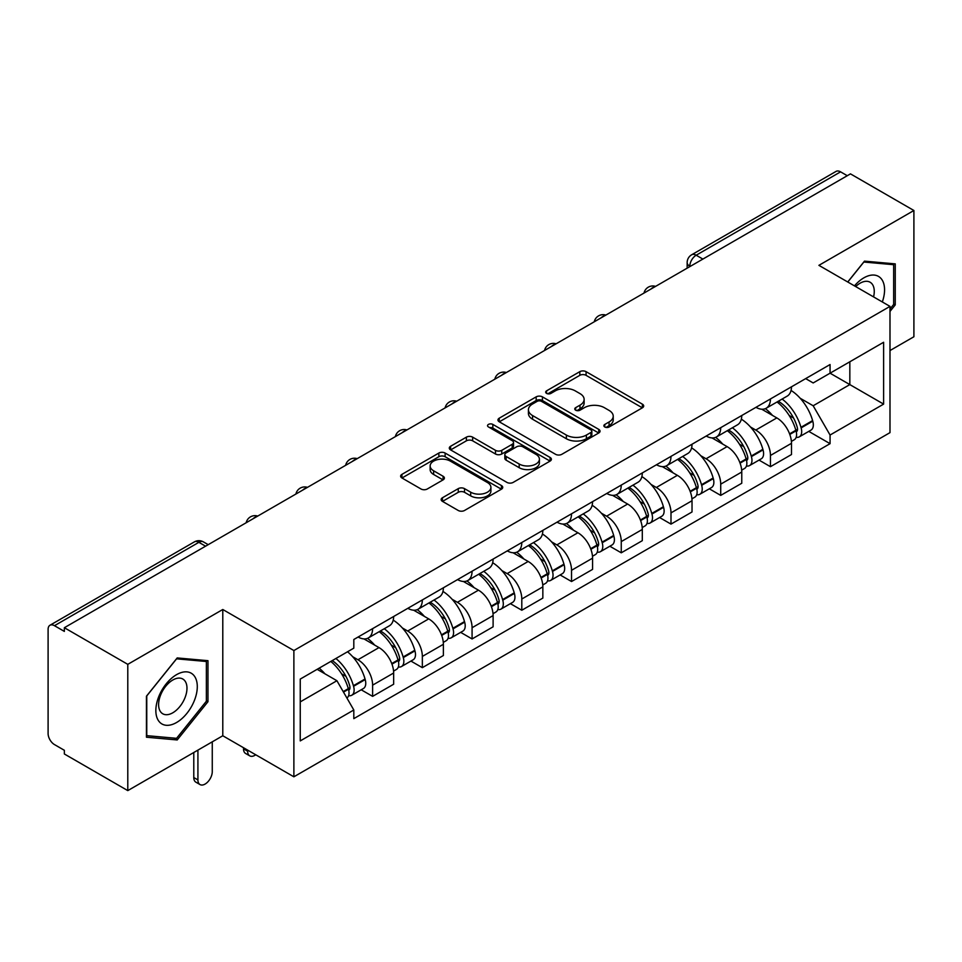 <?xml version="1.0" encoding="UTF-8"?>
<svg xmlns="http://www.w3.org/2000/svg" width="962" height="962" viewBox="0 0 962 962"><rect width="100%" height="100%" fill="white"/><g stroke="black" fill="none" stroke-linecap="round" stroke-linejoin="round"><path stroke-width="1.44" d="M604.773 426.984A3.102 1.792 0 0 0 609.15 426.984L642.4 407.792A4.425 2.549 0 0 0 643.698 405.976A4.425 2.549 0 0 0 642.4 404.172L586.074 371.657A4.425 2.549 0 0 0 579.821 371.657L546.572 390.849A3.102 1.792 0 0 0 545.67 392.111A3.102 1.792 0 0 0 546.572 393.386A3.102 1.792 0 0 0 550.961 393.386L555.254 390.897A14.165 8.177 0 0 1 575.288 390.897L579.978 393.602A14.165 8.177 0 0 1 584.126 399.386A14.165 8.177 0 0 1 579.978 405.17L575.673 407.647A3.102 1.792 0 0 0 574.771 408.922A3.102 1.792 0 0 0 575.673 410.185A3.102 1.792 0 0 0 580.062 410.185L584.355 407.696A14.165 8.177 0 0 1 604.389 407.696L609.078 410.413A14.165 8.177 0 0 1 613.227 416.185A14.165 8.177 0 0 1 609.078 421.969L604.773 424.458A3.102 1.792 0 0 0 603.871 425.721A3.102 1.792 0 0 0 604.773 426.984L604.773 424.458M442.46 497.751A4.425 2.549 0 0 0 441.161 499.555A4.425 2.549 0 0 0 442.46 501.37L458.261 510.485A4.425 2.549 0 0 0 464.514 510.485L501.442 489.177A4.425 2.549 0 0 0 502.741 487.361A4.425 2.549 0 0 0 501.442 485.557L445.117 453.042A4.425 2.549 0 0 0 438.864 453.042L401.936 474.362A4.425 2.549 0 0 0 400.637 476.166A4.425 2.549 0 0 0 401.936 477.97L421.019 488.997A4.425 2.549 0 0 0 427.284 488.997L443.085 479.87A4.425 2.549 0 0 0 444.384 478.066A4.425 2.549 0 0 0 443.085 476.25L433.621 470.791A11.833 6.83 0 0 1 430.146 465.957A11.833 6.83 0 0 1 437.457 459.644A11.833 6.83 0 0 1 450.36 461.123L487.433 482.527A11.833 6.83 0 0 1 490.909 487.361A11.833 6.83 0 0 1 483.597 493.674A11.833 6.83 0 0 1 470.695 492.195L464.514 488.636A4.425 2.549 0 0 0 458.261 488.636L442.46 497.751L442.46 501.37M293.879 650.54L222.787 609.499L127.79 664.345L64.358 627.717L850.468 173.869L913.9 210.498L818.902 265.344L889.994 306.385L293.879 650.54L293.879 776.803L889.994 432.635L889.994 306.385M555.567 454.304A4.425 2.549 0 0 0 561.832 454.304L598.749 432.984A4.425 2.549 0 0 0 600.047 431.18A4.425 2.549 0 0 0 598.749 429.377L542.424 396.861A4.425 2.549 0 0 0 536.171 396.861L499.254 418.181A4.425 2.549 0 0 0 497.955 419.985A4.425 2.549 0 0 0 499.254 421.789L555.567 454.304M489.694 427.657A3.102 1.792 0 0 1 492.833 428.09L492.833 424.41L550.096 457.467A4.425 2.549 0 0 1 551.394 459.271A4.425 2.549 0 0 1 550.096 461.087L513.179 482.395A4.425 2.549 0 0 1 506.914 482.395L450.589 449.879L450.589 446.272A4.425 2.549 0 0 0 449.302 448.076A4.425 2.549 0 0 0 450.589 449.879M450.589 446.272L466.39 437.145A4.425 2.549 0 0 1 472.655 437.145L495.49 450.336A4.425 2.549 0 0 0 501.755 450.336L512.229 444.276A4.425 2.549 0 0 0 513.528 442.472A4.425 2.549 0 0 0 512.229 440.668L488.455 426.936A3.102 1.792 0 0 1 487.542 425.673A3.102 1.792 0 0 1 489.454 424.026A3.102 1.792 0 0 1 492.833 424.41M127.79 664.345L127.79 790.608L64.358 753.98L64.358 750.3L54.473 744.588A9.019 5.207 -120 0 1 48.1 733.549L48.1 629.376A9.019 5.207 -120 0 1 49.964 625.252L194.372 541.883A9.019 5.207 60 0 1 198.881 542.327L54.473 625.697A9.019 5.207 -120 0 0 49.964 625.252M889.994 350.553L913.9 336.748L913.9 210.498M127.79 790.608L222.787 735.762L293.879 776.803M64.358 627.717L64.358 631.409L54.473 625.697M702.873 259.079L696.175 255.219A9.019 5.207 60 0 0 691.666 254.774L836.074 171.392A9.019 5.207 60 0 1 840.584 171.849L696.175 255.219A9.019 5.207 120 0 0 689.802 266.258L689.802 266.63M847.269 175.709L840.584 171.849M770.454 398.953A20.743 11.977 60 0 1 766.161 408.261L787.193 396.116A20.743 11.977 -120 0 0 791.486 386.808M750.48 426.996L755.783 430.062A20.743 11.977 60 0 1 770.454 455.459L791.486 443.314A20.743 11.977 -120 0 0 776.827 417.917L761.772 409.223M791.486 443.314L791.486 454.533L770.454 466.69L759.042 460.101M766.161 408.261A20.743 11.977 60 0 1 755.952 407.323M770.454 455.459L770.454 466.69M720.718 427.669A20.743 11.977 60 0 1 716.425 436.976L737.469 424.831A20.743 11.977 -120 0 0 741.762 415.524M709.307 488.804L720.718 495.394L741.762 483.249L741.762 472.017A20.743 11.977 -120 0 0 727.092 446.621L712.036 437.926M716.425 436.976A20.743 11.977 60 0 1 706.216 436.039M700.757 455.711L706.06 458.766A20.743 11.977 60 0 1 720.718 484.163L720.718 495.394M670.995 456.373A20.743 11.977 60 0 1 666.702 465.68L687.734 453.535A20.743 11.977 -120 0 0 692.027 444.228M659.583 517.52L670.995 524.11L692.027 511.964L692.027 500.733A20.743 11.977 -120 0 0 677.368 475.336L662.313 466.642M666.702 465.68A20.743 11.977 60 0 1 656.493 464.754M651.021 484.415L656.324 487.481A20.743 11.977 60 0 1 670.995 512.878L670.995 524.11M621.26 485.088A20.743 11.977 60 0 1 616.967 494.396L638.01 482.251A20.743 11.977 -120 0 0 642.303 472.943M609.848 546.236L621.26 552.813L642.303 540.668L642.303 529.449A20.743 11.977 -120 0 0 627.633 504.04L612.578 495.346M616.967 494.396A20.743 11.977 60 0 1 606.757 493.458M601.298 513.131L606.601 516.197A20.743 11.977 60 0 1 621.26 541.594L621.26 552.813M571.536 513.804A20.743 11.977 60 0 1 567.243 523.112L588.275 510.966A20.743 11.977 -120 0 0 592.568 501.647M560.125 574.939L571.536 581.529L592.568 569.384L592.568 558.152A20.743 11.977 -120 0 0 577.909 532.756L562.854 524.062M567.243 523.112A20.743 11.977 60 0 1 557.034 522.174M551.563 541.834L556.866 544.901A20.743 11.977 60 0 1 571.536 570.298L571.536 581.529M521.801 542.508A20.743 11.977 60 0 1 517.508 551.815L538.552 539.67A20.743 11.977 -120 0 0 542.845 530.363M510.389 603.655L521.801 610.245L542.845 598.087L542.845 586.868A20.743 11.977 -120 0 0 528.174 561.471L513.119 552.777M517.508 551.815A20.743 11.977 60 0 1 507.299 550.877M501.839 570.55L507.142 573.617A20.743 11.977 60 0 1 521.801 599.013L521.801 610.245M472.077 571.224A20.743 11.977 60 0 1 467.785 580.531L488.816 568.386A20.743 11.977 -120 0 0 493.109 559.078M460.666 632.359L472.077 638.948L493.109 626.803L493.109 615.572A20.743 11.977 -120 0 0 478.451 590.175L463.395 581.481M467.785 580.531A20.743 11.977 60 0 1 457.575 579.593M452.104 599.266L457.407 602.32A20.743 11.977 60 0 1 472.077 627.729L472.077 638.948M422.342 599.927A20.743 11.977 60 0 1 418.049 609.247L439.093 597.089A20.743 11.977 -120 0 0 443.386 587.782M410.93 661.074L422.342 667.664L443.386 655.519L443.386 644.287A20.743 11.977 -120 0 0 428.715 618.891L413.66 610.197M418.049 609.247A20.743 11.977 60 0 1 407.84 608.309M402.381 627.97L407.684 631.036A20.743 11.977 60 0 1 422.342 656.433L422.342 667.664M372.619 628.643A20.743 11.977 60 0 1 368.326 637.95L389.357 625.805A20.743 11.977 -120 0 0 393.65 616.498M361.207 689.79L372.619 696.368L393.65 684.222L393.65 673.003A20.743 11.977 -120 0 0 378.992 647.594L363.937 638.9M368.326 637.95A20.743 11.977 60 0 1 358.117 637.012M352.645 656.685L357.948 659.752A20.743 11.977 60 0 1 372.619 685.148L372.619 696.368M805.675 378.619L813.167 382.948L883.621 342.268L849.831 361.784L849.831 384.596L813.167 405.76L800.216 398.28M300.252 701.887L336.916 680.723L353.812 709.992L300.252 740.908L300.252 679.076L353.812 648.147L353.812 639.502L830.062 364.538L830.062 373.184L883.621 404.112L830.062 435.028L813.167 405.76M883.621 342.268L883.621 404.112M353.812 709.992L353.812 718.638L830.062 443.674L830.062 435.028M889.994 311.435L895.249 304.894L895.249 263.877L864.489 261.135L847.726 281.986M222.787 609.499L222.787 735.762M146.44 737.217L177.2 739.958L207.972 701.695L207.972 660.678L177.2 657.936L146.44 696.199L146.44 737.217M336.916 680.723L317.147 669.312M808.765 431.385L830.062 443.674M893.662 303.98L895.249 304.894M173.954 738.082L177.2 739.958M206.373 700.781L207.972 701.695M606.012 427.417L609.078 425.649A14.165 8.177 0 0 0 613.227 419.865L613.227 416.185M584.126 399.386L584.126 403.066A14.165 8.177 0 0 1 579.978 408.85L576.911 410.618M642.339 407.828L586.074 375.336A4.425 2.549 0 0 0 579.821 375.336L547.811 393.819M598.689 433.02L542.424 400.541A4.425 2.549 0 0 0 536.171 400.541L499.314 421.825M590.933 432.443A3.102 1.792 0 0 0 591.834 431.18A3.102 1.792 0 0 0 590.933 429.918L541.486 401.37A3.102 1.792 0 0 0 537.109 401.37L532.575 403.992A14.165 8.177 0 0 0 528.427 409.776A14.165 8.177 0 0 0 532.575 415.56L566.365 435.064A14.165 8.177 0 0 0 586.387 435.064L590.933 432.443L590.933 436.123A3.102 1.792 0 0 0 591.834 434.86L591.834 431.18M528.427 409.776L528.427 413.456A14.165 8.177 0 0 0 532.575 419.24L532.575 415.56M590.933 436.123L586.387 438.744A14.165 8.177 0 0 1 566.365 438.744L532.575 419.24M450.649 449.915L466.39 440.824L466.39 437.145M513.528 442.472L513.528 446.152A4.425 2.549 0 0 1 512.229 447.955L501.755 454.016A4.425 2.549 0 0 1 495.49 454.016L472.655 440.824A4.425 2.549 0 0 0 466.39 440.824M492.833 428.09L550.036 461.111M519.191 464.021A11.833 6.83 0 0 0 532.094 465.5A11.833 6.83 0 0 0 539.405 459.187A11.833 6.83 0 0 0 535.942 454.353L522.871 446.813A4.425 2.549 0 0 0 516.618 446.813L506.132 452.861A4.425 2.549 0 0 0 504.834 454.665A4.425 2.549 0 0 0 506.132 456.469L519.191 464.021L519.191 467.7A11.833 6.83 0 0 0 532.094 469.179A11.833 6.83 0 0 0 539.405 462.866L539.405 459.187M504.834 454.665L504.834 458.345A4.425 2.549 0 0 0 506.132 460.161L506.132 456.469M519.191 467.7L506.132 460.161M490.909 487.361L490.909 491.041A11.833 6.83 0 0 1 483.597 497.366A11.833 6.83 0 0 1 470.695 495.875L464.514 492.316A4.425 2.549 0 0 0 458.261 492.316L442.52 501.394M430.146 465.957L430.146 469.636A11.833 6.83 0 0 0 433.621 474.47L433.621 470.791M443.025 479.906L433.621 474.47M501.382 489.201L445.117 456.722A4.425 2.549 0 0 0 438.864 456.722L401.996 478.006M778.282 401.262A28.403 16.402 60 0 1 778.414 401.346A28.403 16.402 60 0 1 797.113 426.839L797.27 427.429A5.519 3.187 60 0 1 796.404 431.758A5.519 3.187 60 0 1 796.283 431.83M777.031 401.984A34.259 19.781 60 0 1 795.863 430.254L796.031 430.844A11.388 6.578 60 0 1 794.227 439.778L791.401 441.414M796.175 437.265A11.388 6.578 -120 0 0 799.338 436.832A11.388 6.578 -120 0 0 801.13 427.898L800.961 427.308A34.259 19.781 -120 0 0 782.13 399.038M791.065 390.452A34.259 19.781 60 0 1 812.601 420.586L812.77 421.176A11.388 6.578 60 0 1 810.966 430.122L799.338 436.832M765.343 408.658A34.259 19.781 60 0 1 772.498 415.416M789.165 415.464L793.53 417.989M882.322 301.948A29.305 16.919 120 0 0 881.793 279.461A29.305 16.919 120 0 0 854.46 285.87M873.568 296.897A20.058 11.58 120 0 0 872.366 284.319A20.058 11.58 120 0 0 870.105 282.227A20.058 11.58 120 0 0 855.675 286.568M847.799 282.022L863.852 262.037L893.662 264.706L893.662 304.437L889.994 309.006M891.678 263.564L893.662 264.706M194.516 676.262A29.305 16.919 120 0 0 166.21 683.838A29.305 16.919 120 0 0 158.622 720.899A29.305 16.919 120 0 0 186.929 713.323A29.305 16.919 120 0 0 194.516 676.262M185.077 681.12A20.058 11.58 120 0 0 182.828 679.028A20.058 11.58 120 0 0 164.153 688.395A20.058 11.58 120 0 0 160.51 711.688A20.058 11.58 120 0 0 162.758 713.78A20.058 11.58 120 0 0 181.433 704.412A20.058 11.58 120 0 0 185.077 681.12M176.563 738.323L146.765 735.653L146.765 695.923L176.563 658.838L206.373 661.495L206.373 701.238L176.563 738.323M204.401 660.365L206.373 661.495M728.547 429.978A28.403 16.402 60 0 1 728.691 430.062A28.403 16.402 60 0 1 747.378 455.543L747.546 456.132A5.519 3.187 60 0 1 746.668 460.473A5.519 3.187 60 0 1 746.548 460.533M727.308 430.699A34.259 19.781 60 0 1 746.139 458.958L746.296 459.547A11.388 6.578 60 0 1 744.504 468.494L741.678 470.129M746.452 465.969A11.388 6.578 -120 0 0 749.602 465.548A11.388 6.578 -120 0 0 751.406 456.613L751.238 456.024A34.259 19.781 -120 0 0 732.407 427.753M741.329 419.155A34.259 19.781 60 0 1 762.866 449.302L763.034 449.891A11.388 6.578 60 0 1 761.243 458.826L749.602 465.548M715.62 437.373A34.259 19.781 60 0 1 722.775 444.131M739.429 444.179L743.806 446.693M678.823 458.694A28.403 16.402 60 0 1 678.956 458.766A28.403 16.402 60 0 1 697.654 484.259L697.811 484.848A5.519 3.187 60 0 1 696.945 489.177A5.519 3.187 60 0 1 696.825 489.249M677.573 459.403A34.259 19.781 60 0 1 696.404 487.674L696.572 488.263A11.388 6.578 60 0 1 694.768 497.198L691.943 498.833M696.716 494.684A11.388 6.578 -120 0 0 699.879 494.252A11.388 6.578 -120 0 0 701.671 485.317L701.502 484.728A34.259 19.781 -120 0 0 682.671 456.457M691.606 447.871A34.259 19.781 60 0 1 713.143 478.018L713.311 478.607A11.388 6.578 60 0 1 711.507 487.542L699.879 494.252M665.884 466.089A34.259 19.781 60 0 1 673.039 472.835M689.706 472.883L694.071 475.408M629.088 487.397A28.403 16.402 60 0 1 629.232 487.481A28.403 16.402 60 0 1 647.919 512.962L648.087 513.552A5.519 3.187 60 0 1 647.21 517.893A5.519 3.187 60 0 1 647.089 517.953M627.849 488.119A34.259 19.781 60 0 1 646.68 516.39L646.837 516.979A11.388 6.578 60 0 1 645.045 525.913L642.219 527.549M646.993 523.4A11.388 6.578 -120 0 0 650.144 522.967A11.388 6.578 -120 0 0 651.947 514.033L651.779 513.443A34.259 19.781 -120 0 0 632.948 485.173M641.87 476.587A34.259 19.781 60 0 1 663.407 506.721L663.576 507.311A11.388 6.578 60 0 1 661.784 516.245L650.144 522.967M616.161 494.793A34.259 19.781 60 0 1 623.316 501.551M639.971 501.599L644.348 504.124M579.365 516.113A28.403 16.402 60 0 1 579.497 516.197A28.403 16.402 60 0 1 598.196 541.678L598.352 542.267A5.519 3.187 60 0 1 597.486 546.608A5.519 3.187 60 0 1 597.366 546.669M578.114 516.822A34.259 19.781 60 0 1 596.945 545.093L597.113 545.682A11.388 6.578 60 0 1 595.31 554.629L592.484 556.252M597.258 552.104A11.388 6.578 -120 0 0 600.42 551.683A11.388 6.578 -120 0 0 602.212 542.736L602.044 542.147A34.259 19.781 -120 0 0 583.212 513.888M592.147 505.29A34.259 19.781 60 0 1 613.684 535.437L613.852 536.026A11.388 6.578 60 0 1 612.048 544.961L600.42 551.683M566.426 523.508A34.259 19.781 60 0 1 573.58 530.266M590.247 530.303L594.612 532.828M529.629 544.817A28.403 16.402 60 0 1 529.773 544.901A28.403 16.402 60 0 1 548.46 570.394L548.629 570.983A5.519 3.187 60 0 1 547.751 575.312A5.519 3.187 60 0 1 547.631 575.384M528.391 545.538A34.259 19.781 60 0 1 547.222 573.809L547.39 574.398A11.388 6.578 60 0 1 545.586 583.333L542.76 584.968M547.534 580.82A11.388 6.578 -120 0 0 550.685 580.387A11.388 6.578 -120 0 0 552.489 571.452L552.32 570.863A34.259 19.781 -120 0 0 533.489 542.592M542.412 534.006A34.259 19.781 60 0 1 563.948 564.141L564.117 564.73A11.388 6.578 60 0 1 562.325 573.677L550.685 580.387M516.702 552.212A34.259 19.781 60 0 1 523.857 558.97M540.512 559.018L544.889 561.543M479.906 573.532A28.403 16.402 60 0 1 480.038 573.617A28.403 16.402 60 0 1 498.737 599.098L498.893 599.687A5.519 3.187 60 0 1 498.027 604.028A5.519 3.187 60 0 1 497.907 604.088M478.655 574.254A34.259 19.781 60 0 1 497.486 602.513L497.655 603.102A11.388 6.578 60 0 1 495.851 612.048L493.025 613.684M497.799 609.523A11.388 6.578 -120 0 0 500.962 609.102A11.388 6.578 -120 0 0 502.753 600.168L502.585 599.579A34.259 19.781 -120 0 0 483.754 571.308M492.688 562.71A34.259 19.781 60 0 1 514.225 592.857L514.393 593.446A11.388 6.578 60 0 1 512.59 602.38L500.962 609.102M466.967 580.928A34.259 19.781 60 0 1 474.122 587.686M490.788 587.734L495.153 590.247M430.17 602.248A28.403 16.402 60 0 1 430.315 602.32A28.403 16.402 60 0 1 449.001 627.813L449.17 628.402A5.519 3.187 60 0 1 448.292 632.731A5.519 3.187 60 0 1 448.172 632.804M428.932 602.958A34.259 19.781 60 0 1 447.763 631.228L447.931 631.818A11.388 6.578 60 0 1 446.127 640.752L443.302 642.388M448.076 638.239A11.388 6.578 -120 0 0 451.226 637.806A11.388 6.578 -120 0 0 453.03 628.871L452.861 628.282A34.259 19.781 -120 0 0 434.03 600.011M442.953 591.426A34.259 19.781 60 0 1 464.49 621.572L464.658 622.161A11.388 6.578 60 0 1 462.866 631.096L451.226 637.806M417.243 609.643A34.259 19.781 60 0 1 424.398 616.389M441.053 616.438L445.43 618.963M380.447 630.952A28.403 16.402 60 0 1 380.579 631.036A28.403 16.402 60 0 1 399.278 656.517L399.434 657.106A5.519 3.187 60 0 1 398.569 661.447A5.519 3.187 60 0 1 398.448 661.507M247.655 750.107L247.655 751.214A10.149 5.856 120 0 0 249.759 755.867A10.149 5.856 120 0 0 255.724 754.773M249.759 755.867L245.611 753.474A10.149 5.856 -60 0 1 243.506 748.833L243.506 747.727M379.196 631.673A34.259 19.781 60 0 1 398.027 659.944L398.196 660.533A11.388 6.578 60 0 1 396.392 669.468L393.566 671.103M398.34 666.955A11.388 6.578 -120 0 0 401.503 666.522A11.388 6.578 -120 0 0 403.294 657.587L403.126 656.998A34.259 19.781 -120 0 0 384.295 628.727M393.23 620.141A34.259 19.781 60 0 1 414.766 650.276L414.935 650.865A11.388 6.578 60 0 1 413.131 659.8L401.503 666.522M367.508 638.347A34.259 19.781 60 0 1 374.663 645.105M391.33 645.153L395.695 647.679M332.239 660.605A28.403 16.402 60 0 1 349.543 685.233L349.711 685.822A5.519 3.187 60 0 1 348.833 690.163A5.519 3.187 60 0 1 348.713 690.223M197.919 750.107L197.919 779.929A10.149 5.856 120 0 0 200.024 784.571A10.149 5.856 120 0 0 207.84 781.853A10.149 5.856 120 0 0 212.265 771.644L212.265 741.834M200.024 784.571L195.887 782.178A10.149 5.856 -60 0 1 193.783 777.536L193.783 752.5M330.808 661.435A34.259 19.781 60 0 1 348.304 688.648L348.472 689.237A11.388 6.578 60 0 1 346.897 698.027M348.617 695.658A11.388 6.578 -120 0 0 351.767 695.237A11.388 6.578 -120 0 0 353.571 686.291L353.403 685.702A34.259 19.781 -120 0 0 335.906 658.489M347.535 651.767A34.259 19.781 60 0 1 365.031 678.992L365.199 679.581A11.388 6.578 60 0 1 363.408 688.515L351.767 695.237M319.168 668.157A34.259 19.781 60 0 1 324.94 673.821M341.594 673.857L345.971 676.382M690.115 266.438L689.802 266.258A9.019 5.207 0 0 1 687.157 262.578L687.157 268.145M422.342 656.433L443.386 644.287M472.077 627.729L493.109 615.572M521.801 599.013L542.845 586.868M571.536 570.298L592.568 558.152M621.26 541.594L642.303 529.449M670.995 512.878L692.027 500.733M720.718 484.163L741.762 472.017M372.619 685.148L393.65 673.003M357.948 659.752L378.992 647.594M407.684 631.036L428.715 618.891M457.407 602.32L478.451 590.175M507.142 573.617L528.174 561.471M556.866 544.901L577.909 532.756M606.601 516.197L627.633 504.04M656.324 487.481L677.368 475.336M706.06 458.766L727.092 446.621M755.783 430.062L776.827 417.917M654.809 286.82A9.019 5.207 120 0 0 650.829 289.129M605.086 315.536A9.019 5.207 120 0 0 601.106 317.833M555.351 344.252A9.019 5.207 120 0 0 551.37 346.548M505.627 372.955A9.019 5.207 120 0 0 501.647 375.252M455.892 401.671A9.019 5.207 120 0 0 451.912 403.968M406.168 430.387A9.019 5.207 120 0 0 402.188 432.684M356.433 459.09A9.019 5.207 120 0 0 352.453 461.387M306.71 487.806A9.019 5.207 120 0 0 302.729 490.103M256.974 516.51A9.019 5.207 120 0 0 252.994 518.807M205.579 546.188L198.881 542.327A9.019 5.207 120 0 1 203.391 541.883A9.019 9.019 0 0 0 194.372 541.883M609.078 425.649L609.078 421.969M575.673 410.185L575.673 407.647M579.978 408.85L579.978 405.17M546.572 393.386L546.572 390.849M579.821 375.336L579.821 371.657M586.074 375.336L586.074 371.657M642.4 407.792L642.4 404.172M499.254 421.789L499.254 418.181M536.171 400.541L536.171 396.861M542.424 400.541L542.424 396.861M598.749 432.984L598.749 429.377M566.365 438.744L566.365 435.064M586.387 438.744L586.387 435.064M472.655 440.824L472.655 437.145M495.49 454.016L495.49 450.336M501.755 454.016L501.755 450.336M512.229 447.955L512.229 444.276M550.096 461.087L550.096 457.467M458.261 492.316L458.261 488.636M464.514 492.316L464.514 488.636M470.695 495.875L470.695 492.195M443.085 479.87L443.085 476.25M401.936 477.97L401.936 474.362M438.864 456.722L438.864 453.042M445.117 456.722L445.117 453.042M501.442 489.177L501.442 485.557M789.802 434.439L796.031 430.844M801.13 427.898L812.77 421.176M800.961 427.308L812.601 420.586M795.851 430.206L797.546 429.232M789.586 433.874L795.863 430.254M740.067 463.155L746.296 459.547M751.406 456.613L763.034 449.891M751.238 456.024L762.866 449.302M739.862 462.59L747.823 457.948M690.343 491.859L696.572 488.263M701.671 485.317L713.311 478.607M701.502 484.728L713.143 478.018M696.392 487.638L698.087 486.652M690.127 491.293L696.404 487.674M640.608 520.574L646.837 516.979M651.947 514.033L663.576 507.311M651.779 513.443L663.407 506.721M646.668 516.341L648.364 515.367M640.403 520.009L646.68 516.39M590.884 549.278L597.113 545.682M602.212 542.736L613.852 536.026M602.044 542.147L613.684 535.437M596.933 545.057L598.629 544.071M590.668 548.725L596.945 545.093M541.149 577.994L547.39 574.398M552.489 571.452L564.117 564.73M552.32 570.863L563.948 564.141M547.21 573.761L548.905 572.787M540.945 577.428L547.222 573.809M491.426 606.709L497.655 603.102M502.753 600.168L514.393 593.446M502.585 599.579L514.225 592.857M497.474 602.477L499.17 601.503M491.209 606.144L497.486 602.513M441.69 635.413L447.931 631.818M453.03 628.871L464.658 622.161M452.861 628.282L464.49 621.572M447.751 631.192L449.446 630.206M441.486 634.848L447.763 631.228M243.506 748.833L247.655 751.214M391.967 664.129L398.196 660.533M403.294 657.587L414.935 650.865M403.126 656.998L414.766 650.276M398.015 659.896L399.711 658.922M391.75 663.564L398.027 659.944M193.783 777.536L197.919 779.929M343.482 692.111L348.472 689.237M353.571 686.291L365.199 679.581M353.403 685.702L365.031 678.992M348.292 688.612L349.988 687.626M343.193 691.606L348.304 688.648M655.579 286.387A9.019 9.019 0 0 0 644.011 293.061M605.844 315.091A9.019 9.019 0 0 0 594.275 321.777M556.12 343.807A9.019 9.019 0 0 0 544.552 350.481M506.385 372.522A9.019 9.019 0 0 0 494.817 379.196M456.661 401.226A9.019 9.019 0 0 0 445.093 407.912M406.926 429.942A9.019 9.019 0 0 0 395.358 436.616M357.203 458.646A9.019 9.019 0 0 0 345.635 465.331M307.467 487.361A9.019 9.019 0 0 0 295.899 494.035M257.744 516.077A9.019 9.019 0 0 0 246.176 522.751M208.213 544.66L203.391 541.883M691.666 254.774A9.019 9.019 0 0 0 687.157 262.578"/></g></svg>
